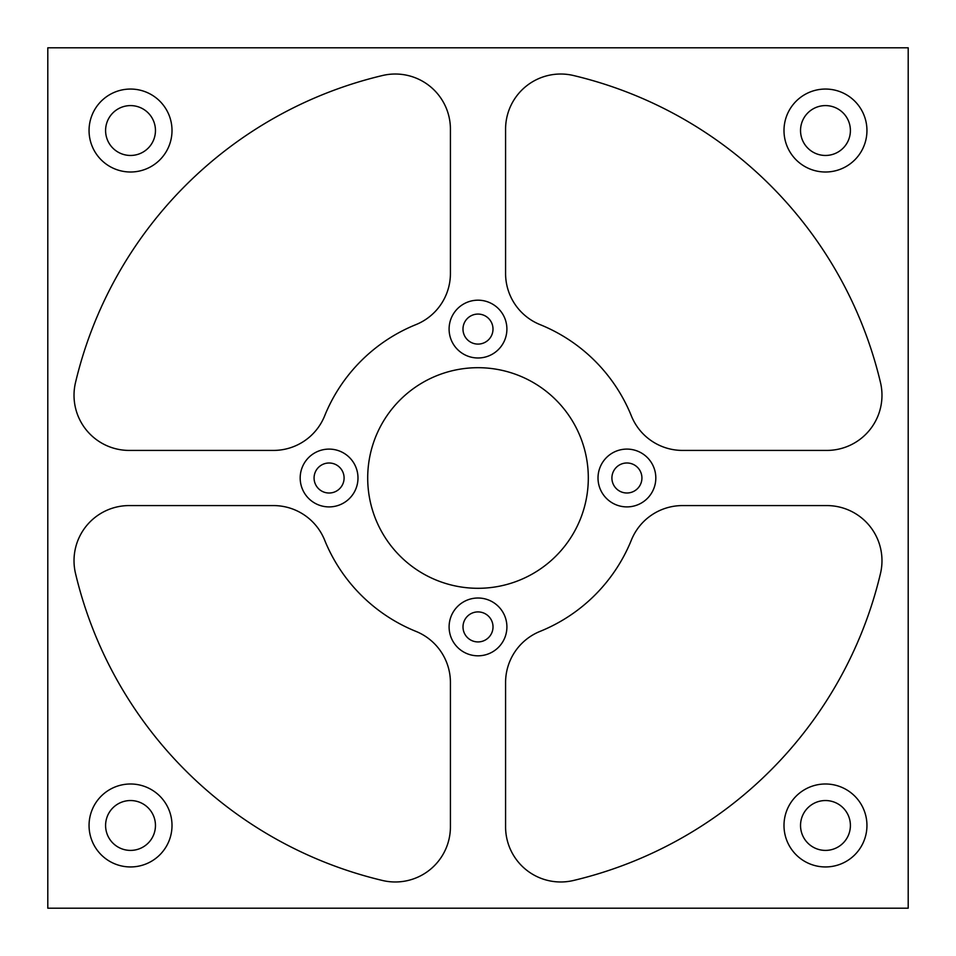 <?xml version="1.0" encoding="UTF-8"?>
<svg xmlns="http://www.w3.org/2000/svg" width="956" height="956" viewBox="0 0 956 956"><rect width="100%" height="100%" fill="white"/><g stroke="black" fill="none" stroke-linecap="round" stroke-linejoin="round"><path stroke-width="1.43" d="M329.079 449.105A28.895 28.895 0 0 0 304.056 492.448A28.895 28.895 0 0 0 354.114 492.448A28.895 28.895 0 0 0 329.079 449.105M449.105 626.921A28.895 28.895 0 0 0 492.448 651.944A28.895 28.895 0 0 0 492.448 601.886A28.895 28.895 0 0 0 449.105 626.921M626.921 506.895A28.895 28.895 0 0 0 651.944 463.552A28.895 28.895 0 0 0 601.886 463.552A28.895 28.895 0 0 0 626.921 506.895M506.895 329.079A28.895 28.895 0 0 0 463.552 304.056A28.895 28.895 0 0 0 463.552 354.114A28.895 28.895 0 0 0 506.895 329.079M626.921 492.997A14.997 14.997 0 0 0 639.911 470.495A14.997 14.997 0 0 0 613.919 470.495A14.997 14.997 0 0 0 626.921 492.997M463.003 626.921A14.997 14.997 0 0 0 485.505 639.911A14.997 14.997 0 0 0 485.505 613.919A14.997 14.997 0 0 0 463.003 626.921M329.079 463.003A14.997 14.997 0 0 0 316.089 485.505A14.997 14.997 0 0 0 342.081 485.505A14.997 14.997 0 0 0 329.079 463.003M492.997 329.079A14.997 14.997 0 0 0 470.495 316.089A14.997 14.997 0 0 0 470.495 342.081A14.997 14.997 0 0 0 492.997 329.079M382.543 75.512A413.649 413.649 0 0 0 75.512 382.543A55.149 55.149 0 0 0 129.179 450.419L273.488 450.419A55.149 55.149 0 0 0 324.61 415.956A165.46 165.46 0 0 1 415.956 324.61A55.149 55.149 0 0 0 450.419 273.488L450.419 129.179A55.149 55.149 0 0 0 382.543 75.512M880.488 382.543A413.649 413.649 0 0 0 573.457 75.512A55.149 55.149 0 0 0 505.581 129.179L505.581 273.488A55.149 55.149 0 0 0 540.044 324.61A165.46 165.46 0 0 1 631.39 415.956A55.149 55.149 0 0 0 682.512 450.419L826.821 450.419A55.149 55.149 0 0 0 880.488 382.543M573.457 880.488A413.649 413.649 0 0 0 880.488 573.457A55.149 55.149 0 0 0 826.821 505.581L682.512 505.581A55.149 55.149 0 0 0 631.39 540.044A165.46 165.46 0 0 1 540.044 631.39A55.149 55.149 0 0 0 505.581 682.512L505.581 826.821A55.149 55.149 0 0 0 573.457 880.488M75.512 573.457A413.649 413.649 0 0 0 382.543 880.488A55.149 55.149 0 0 0 450.419 826.821L450.419 682.512A55.149 55.149 0 0 0 415.956 631.39A165.46 165.46 0 0 1 324.61 540.044A55.149 55.149 0 0 0 273.488 505.581L129.179 505.581A55.149 55.149 0 0 0 75.512 573.457M850.398 130.53A24.928 24.928 0 0 0 813.006 108.936A24.928 24.928 0 0 0 813.006 152.124A24.928 24.928 0 0 0 850.398 130.53M850.398 825.47A24.928 24.928 0 0 0 813.006 803.877A24.928 24.928 0 0 0 813.006 847.064A24.928 24.928 0 0 0 850.398 825.47M155.458 825.47A24.928 24.928 0 0 0 118.066 803.877A24.928 24.928 0 0 0 118.066 847.064A24.928 24.928 0 0 0 155.458 825.47M155.458 130.53A24.928 24.928 0 0 0 118.066 108.936A24.928 24.928 0 0 0 118.066 152.124A24.928 24.928 0 0 0 155.458 130.53M588.31 478A110.31 110.31 0 0 0 422.851 382.472A110.31 110.31 0 0 0 422.851 573.528A110.31 110.31 0 0 0 588.31 478M866.949 130.53A41.478 41.478 0 0 0 804.737 94.608A41.478 41.478 0 0 0 804.737 166.452A41.478 41.478 0 0 0 866.949 130.53M172.008 130.53A41.478 41.478 0 0 0 109.797 94.608A41.478 41.478 0 0 0 109.797 166.452A41.478 41.478 0 0 0 172.008 130.53M866.949 825.47A41.478 41.478 0 0 0 804.737 789.548A41.478 41.478 0 0 0 804.737 861.392A41.478 41.478 0 0 0 866.949 825.47M172.008 825.47A41.478 41.478 0 0 0 109.797 789.548A41.478 41.478 0 0 0 109.797 861.392A41.478 41.478 0 0 0 172.008 825.47M47.8 908.2L908.2 908.2L908.2 47.8L47.8 47.8L47.8 908.2"/></g></svg>
